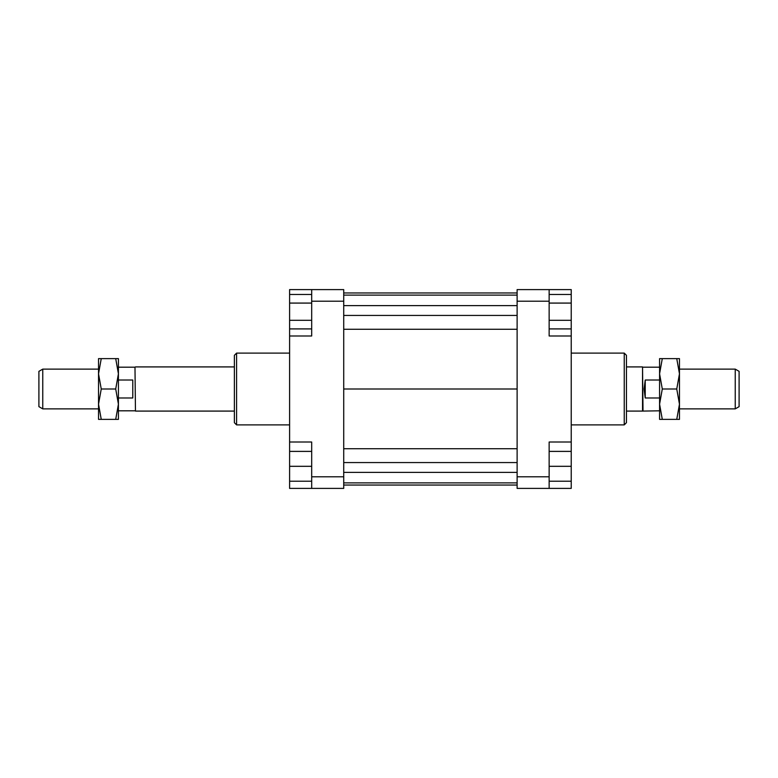 <?xml version="1.0" encoding="UTF-8"?>
<svg xmlns="http://www.w3.org/2000/svg" width="778" height="778" viewBox="0 0 778 778"><rect width="100%" height="100%" fill="white"/><g stroke="black" fill="none" stroke-linecap="round" stroke-linejoin="round"><path stroke-width="1.17" d="M42.761 369.122L42.761 408.878L38.9 406.651L38.9 371.349L42.761 369.122L98.534 369.122M234.382 411.085L135.46 411.085L134.983 367.187L118.421 367.187M118.421 380.024L132.775 380.024L132.775 397.976L118.421 397.976M135.46 411.085L134.983 367.187M659.579 410.813L642.54 411.085L642.54 366.915L626.446 366.915M643.017 410.813L642.54 366.915M735.239 389L735.239 369.122L739.1 371.349L739.1 406.651L735.239 408.878L735.239 389M645.225 380.024L645.225 397.976L644.106 389L645.225 380.024L659.579 380.024M659.579 397.976L645.225 397.976M624.238 353.105L624.238 424.895L626.446 422.687L626.446 355.313L624.238 353.105L571.227 353.105M236.59 353.105L234.382 355.313L234.382 422.687L236.59 424.895L236.59 353.105L289.601 353.105M549.142 476.797L549.142 442.011L571.227 442.011L571.227 488.399L549.142 488.399L549.142 476.797L517.117 476.797L517.117 488.399L549.142 488.399M571.227 442.011L571.227 335.989L549.142 335.989L549.142 289.601L517.117 289.601L517.117 476.797M517.117 301.203L549.142 301.203M571.227 335.989L571.227 328.909L549.142 328.909M549.142 289.601L571.227 289.601L571.227 294.473L549.142 294.473M311.686 289.601L311.686 301.203L343.72 301.203L343.72 289.601L289.601 289.601L289.601 294.473L311.686 294.473M343.72 476.797L311.686 476.797L311.686 488.399L343.72 488.399L343.72 301.203M311.686 488.399L289.601 488.399L289.601 481.222L311.686 481.222M311.686 303.08L289.601 303.08L289.601 442.011L311.686 442.011L311.686 476.797M311.686 301.203L311.686 335.989L289.601 335.989M289.601 442.011L289.601 451.396L311.686 451.396M289.601 481.222L289.601 451.396M289.601 466.314L311.686 466.314M289.601 320.303L311.686 320.303M289.601 328.909L311.686 328.909M289.601 303.08L289.601 294.473M571.227 481.222L549.142 481.222M571.227 451.396L549.142 451.396M571.227 466.314L549.142 466.314M571.227 294.473L571.227 320.303L549.142 320.303M571.227 303.08L549.142 303.08M571.227 320.303L571.227 328.909M343.72 292.956L517.117 292.956M343.72 295.125L517.117 295.125M343.72 305.618L517.117 305.618M343.72 315.43L517.117 315.43M343.72 329.269L517.117 329.269M343.72 389L517.117 389M343.72 485.044L517.117 485.044M343.72 448.731L517.117 448.731M343.72 462.57L517.117 462.57M343.72 472.382L517.117 472.382M343.72 482.875L517.117 482.875M679.466 404.19L676.753 389L679.466 373.81L679.466 419.371L676.753 419.371L679.466 404.19M659.579 404.19L659.579 358.629L662.292 358.629L659.579 373.81L662.292 389L659.579 404.19L662.292 419.371L659.579 419.371L659.579 404.19M676.753 358.629L679.466 358.629L679.466 373.81L676.753 358.629L662.292 358.629M662.292 389L676.753 389M662.292 419.371L676.753 419.371M118.421 404.19L115.708 389L118.421 373.81L118.421 419.371L115.708 419.371L118.421 404.19M98.534 373.81L98.534 358.629L101.247 358.629L98.534 373.81L101.247 389L98.534 404.19L98.534 368.84M98.534 409.16L98.534 404.19L101.247 419.371L98.534 419.371L98.534 404.19M115.708 358.629L118.421 358.629L118.421 373.81L115.708 358.629L101.247 358.629M101.247 389L115.708 389M101.247 419.371L115.708 419.371M234.382 366.915L135.46 366.915M735.239 369.122L679.466 369.122M659.579 367.187L643.017 367.187M735.239 408.878L679.466 408.878M642.54 411.085L626.446 411.085M134.983 410.813L118.421 410.813M98.534 408.878L42.761 408.878M289.601 424.895L236.59 424.895M571.227 424.895L624.238 424.895"/></g></svg>
